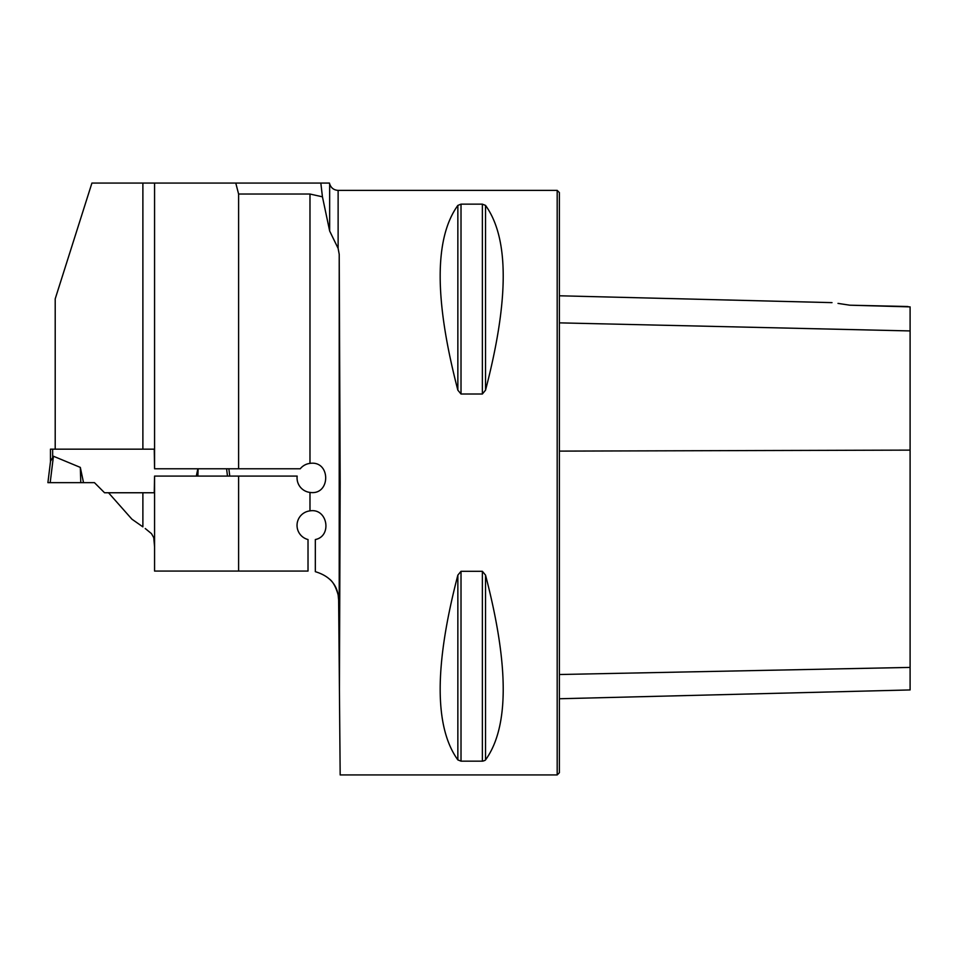 <?xml version="1.0" encoding="UTF-8"?>
<svg xmlns="http://www.w3.org/2000/svg" width="958" height="958" viewBox="0 0 958 958"><rect width="100%" height="100%" fill="white"/><g stroke="black" fill="none" stroke-linecap="round" stroke-linejoin="round"><path stroke-width="1.44" d="M320.834 183.074L329.432 183.074L329.66 183.888L329.66 231.01L322.439 196.821L320.834 183.074L91.92 183.074L55.205 298.86L55.205 449.158L142.886 449.158L142.886 183.074M238.602 194.031L238.602 468.773L300.261 468.773A14.609 14.609 0 0 1 309.985 463.385L309.985 194.031L238.602 194.031L235.776 183.074M338.126 190.379C333.851 190.127 331.025 187.96 329.66 183.888L329.66 231.01L338.126 248.409L338.126 190.379L557.185 190.379L557.185 774.926L340.174 774.926L339.419 689.317L340.174 482.652L339.216 254.301L338.126 248.409M339.216 254.301L339.216 665.068L338.641 600.043C338.198 585.721 330.426 576.261 315.326 571.675L315.326 539.546C332.378 536.24 327.576 507.872 309.985 510.877A14.609 14.609 0 0 0 308.021 539.546L308.021 571.064L154.573 571.064L154.573 476.078L297.172 476.078A14.609 14.609 0 0 0 309.985 492.424C330.905 495.585 330.929 460.235 309.985 463.385M309.985 194.031L322.439 196.821M238.602 468.773L154.573 468.773L154.573 183.074M154.573 468.773L154.25 449.158L142.886 449.158M154.573 492.759L108.517 492.759L131.929 519.188L142.886 526.864L142.886 492.759L154.25 492.759L154.573 476.078M145.245 528.517L151.484 533.642L153.747 537.654L154.573 546.85M154.573 548.096L154.573 548.85M329.66 579.207C333.121 581.949 335.935 587.146 338.126 594.834L338.641 600.043M461.014 394.001L457.852 390.169C434.285 299.722 434.285 238.135 457.852 205.407L461.014 204.15L482.365 204.15L485.538 205.407C509.105 238.135 509.105 299.722 485.538 390.169L482.365 394.001L461.014 394.001L461.014 204.15M485.023 760.389L482.844 761.131M482.365 571.303L482.365 761.155L461.014 761.155L457.852 759.91C434.285 727.182 434.285 665.594 457.852 575.135L461.014 571.303L482.365 571.303L485.538 575.135C509.105 665.594 509.105 727.182 485.538 759.91L485.538 575.135M238.602 571.064L238.602 476.078M339.216 665.068L339.419 689.317M907.909 306.512L849.818 305.195C827.592 301.89 827.592 301.89 849.818 305.195L910.1 306.883L910.1 330.929L559.376 322.858M849.818 305.195L838.01 303.399M557.185 190.379L559.376 192.57L559.376 772.735L557.185 774.926M559.376 698.753L910.1 689.94L910.1 330.929M55.205 449.158L50.463 449.158L50.463 461.828M52.654 449.158L52.654 456.966L53.432 456.236L50.535 461.241L47.9 482.652L50.187 482.652L53.432 456.236L80.316 467.396L83.526 482.652L94.447 482.652L104.554 492.759L108.517 492.759M196.33 476.078L197.863 468.773M229.764 476.078L228.866 468.773L229.764 476.078M50.187 482.652L80.783 482.652L80.316 467.396M227.477 476.078L226.579 468.773M197.887 476.078L198.114 468.773M80.783 482.652L83.526 482.652M309.985 510.877L309.985 492.424M910.1 450.116L559.376 451.11M910.1 667.415L559.376 674.516M485.538 390.169L485.538 205.407M482.365 394.001L482.365 204.15M457.852 390.169L457.852 205.407M457.852 759.91L457.852 575.135M461.014 761.155L461.014 571.303M832.011 302.632L559.376 295.783"/></g></svg>
